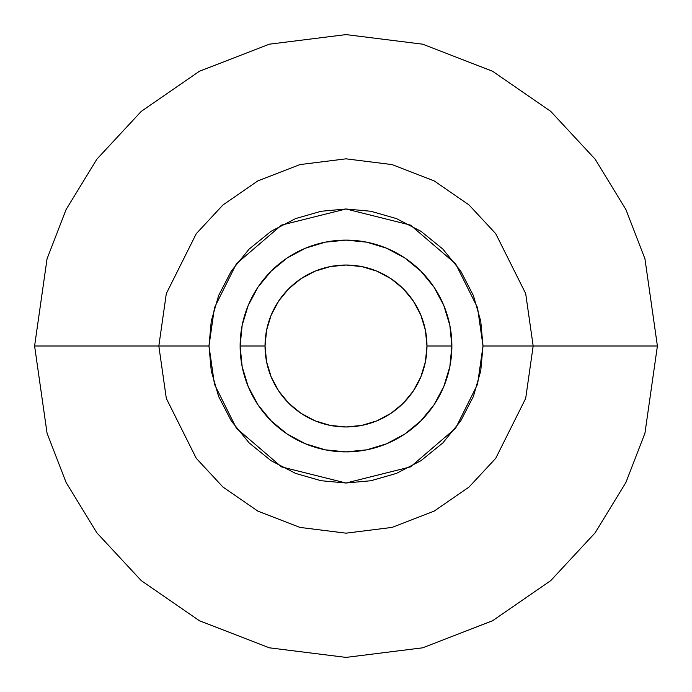 <?xml version="1.0" encoding="UTF-8"?>
<svg xmlns="http://www.w3.org/2000/svg" width="692" height="692" viewBox="0 0 692 692"><rect width="100%" height="100%" fill="white"/><g stroke="black" fill="none" stroke-linecap="round" stroke-linejoin="round"><path stroke-width="1.04" d="M34.6 346L47.056 433.192L66.086 482.454L96.88 532.84L141.246 580.614L199.46 620.767L269.344 647.816L346 657.4L422.656 647.816L492.54 620.767L550.754 580.614L595.12 532.84L625.914 482.454L644.944 433.192L657.4 346L533.169 346L525.686 398.41L495.74 458.303L469.072 487.021L434.083 511.154L392.07 527.408L346 533.169L299.93 527.408L257.917 511.154L222.928 487.021L196.26 458.303L166.314 398.41L158.831 346L34.6 346L47.056 258.808L66.086 209.546L96.88 159.16L141.246 111.386L199.46 71.233L269.344 44.184L346 34.6L422.656 44.184L492.54 71.233L550.754 111.386L595.12 159.16L625.914 209.546L644.944 258.808L657.4 346L644.944 433.192L625.914 482.454L595.12 532.84L550.754 580.614L492.54 620.767L422.656 647.816L346 657.4L269.344 647.816L199.46 620.767L141.246 580.614L96.88 532.84L66.086 482.454L47.056 433.192L34.6 346L158.831 346L166.314 398.41L196.26 458.303L222.928 487.021L257.917 511.154L299.93 527.408L346 533.169L392.07 527.408L434.083 511.154L469.072 487.021L495.74 458.303L525.686 398.41L533.169 346L483.016 346L477.532 384.363L455.613 428.21L410.477 466.892L346 483.016L281.523 466.892L236.387 428.21L214.468 384.363L208.984 346L158.831 346L208.984 346L211.268 370.929L218.603 396.438L231.318 420.978L249.111 442.889L271.022 460.682L295.562 473.397L321.071 480.732L346 483.016L370.929 480.732L396.438 473.397L420.978 460.682L442.889 442.889L460.682 420.978L473.397 396.438L480.732 370.929L483.016 346L480.732 321.071L473.397 295.562L460.682 271.022L442.889 249.111L420.978 231.318L396.438 218.603L370.929 211.268L346 208.984L321.071 211.268L295.562 218.603L271.022 231.318L249.111 249.111L231.318 271.022L218.603 295.562L211.268 321.071L208.984 346L214.468 307.637L236.387 263.79L281.523 225.108L346 208.984L410.477 225.108L455.613 263.79L477.532 307.637L483.016 346L533.169 346L525.686 293.59L495.74 233.697L469.072 204.979L434.083 180.846L392.07 164.592L346 158.831L299.93 164.592L257.917 180.846L222.928 204.979L196.26 233.697L166.314 293.59L158.831 346L166.314 293.59L196.26 233.697L222.928 204.979L257.917 180.846L299.93 164.592L346 158.831L392.07 164.592L434.083 180.846L469.072 204.979L495.74 233.697L525.686 293.59L533.169 346L657.4 346L644.944 258.808L625.914 209.546L595.12 159.16L550.754 111.386L492.54 71.233L422.656 44.184L346 34.6L269.344 44.184L199.46 71.233L141.246 111.386L96.88 159.16L66.086 209.546L47.056 258.808L34.6 346M265.036 346A80.964 80.964 0 0 0 346 426.964A80.964 80.964 0 0 0 426.964 346L451.876 346A105.876 105.876 0 0 1 346 451.876A105.876 105.876 0 0 1 240.124 346L265.036 346L266.593 330.205L271.195 315.016L278.677 301.02L288.746 288.746L301.02 278.677L315.016 271.195L330.205 266.593L346 265.036L361.795 266.593L376.984 271.195L390.98 278.677L403.254 288.746L413.323 301.02L420.805 315.016L425.407 330.205L426.964 346L425.407 361.795L420.805 376.984L413.323 390.98L403.254 403.254L390.98 413.323L376.984 420.805L361.795 425.407L346 426.964L330.205 425.407L315.016 420.805L301.02 413.323L288.746 403.254L278.677 390.98L271.195 376.984L266.593 361.795L265.036 346L240.124 346A105.876 105.876 0 0 1 346 240.124A105.876 105.876 0 0 1 451.876 346L426.964 346A80.964 80.964 0 0 0 346 265.036A80.964 80.964 0 0 0 265.036 346M451.876 346L449.843 366.656L443.814 386.517L434.031 404.82L420.866 420.866L404.82 434.031L386.517 443.814L366.656 449.843L346 451.876L325.344 449.843L305.483 443.814L287.18 434.031L271.134 420.866L257.969 404.82L248.186 386.517L242.157 366.656L240.124 346L242.157 325.344L248.186 305.483L257.969 287.18L271.134 271.134L287.18 257.969L305.483 248.186L325.344 242.157L346 240.124L366.656 242.157L386.517 248.186L404.82 257.969L420.866 271.134L434.031 287.18L443.814 305.483L449.843 325.344L451.876 346"/></g></svg>
